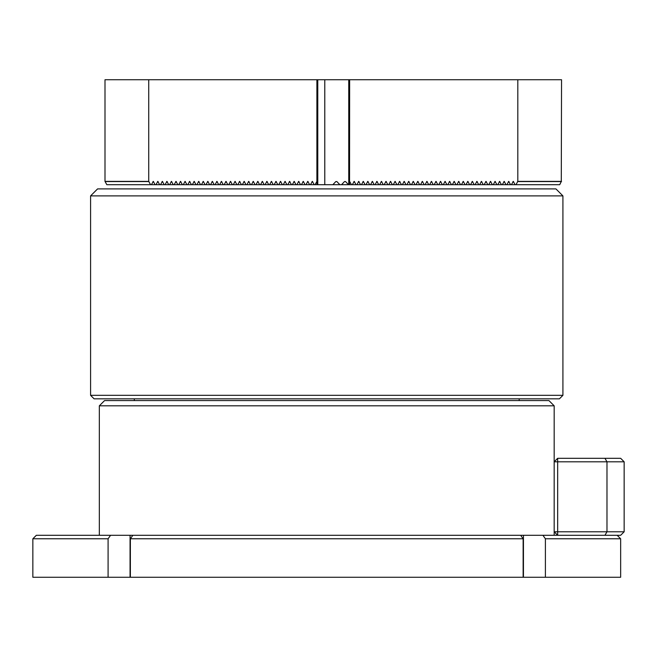<?xml version="1.0" encoding="UTF-8"?>
<svg xmlns="http://www.w3.org/2000/svg" width="657" height="657" viewBox="0 0 657 657"><rect width="100%" height="100%" fill="white"/><g stroke="black" fill="none" stroke-linecap="round" stroke-linejoin="round"><path stroke-width="0.99" d="M617.153 535.283L620.651 538.781L620.651 577.265L545.4 577.265L545.4 538.781L542.928 535.283L604.957 535.283L557.67 535.283L557.67 531.784L624.15 531.784L624.15 461.805L606.978 461.805L606.978 531.784L604.957 535.283L620.651 535.283L624.15 531.784M523.136 538.781L523.136 577.265L130.365 577.265L130.365 538.781L132.837 535.283L520.664 535.283L523.136 538.781L130.365 538.781M620.651 538.781L545.4 538.781M523.136 577.265L545.4 577.265M108.093 577.265L108.093 538.781L32.85 538.781L32.85 577.265L130.365 577.265M520.664 535.283L542.928 535.283M32.85 538.781L36.349 535.283L132.837 535.283M110.573 535.283L108.093 538.781M562.918 395.325L559.419 398.824L94.082 398.824L90.584 395.325L562.918 395.325L562.918 195.893L90.584 195.893L97.581 188.896L555.921 188.896L562.918 195.893M332.844 184.699L339.858 184.699L336.852 181.554L335.85 181.554L332.844 184.699L317.594 184.699L317.528 181.554L317.388 184.699L317.298 181.554L317.388 184.699M341.525 184.699L348.538 184.699L345.533 181.554L344.531 181.554L341.525 184.699L339.858 184.699M349.146 184.699L349.245 181.554L349.146 184.699L349.039 181.554L348.538 184.699M517.552 181.554L561.283 181.554L559.715 184.699L515.975 184.699L517.815 181.381L517.815 79.735L316.896 79.735L316.896 181.381L315.064 184.699L316.978 184.699L316.896 181.381M324.78 79.735L324.78 184.699M345.533 181.554L344.531 181.554L345.533 181.554M336.852 181.554L335.85 181.554L336.852 181.554M317.224 184.699L317.117 181.554L317.183 184.699M316.896 79.735L104.997 79.735L104.997 181.381L106.828 184.699L315.064 184.699M317.783 79.735L317.783 184.699M148.728 79.735L148.728 181.381L150.56 184.699M155.109 184.699L153.27 181.381L151.439 184.699M159.651 184.699L157.82 181.381L155.98 184.699M164.201 184.699L162.361 181.381L160.53 184.699M168.742 184.699L166.911 181.381L165.071 184.699M173.292 184.699L171.452 181.381L169.621 184.699M177.833 184.699L176.002 181.381L174.162 184.699M182.383 184.699L180.544 181.381L178.712 184.699M186.925 184.699L185.093 181.381L183.254 184.699M191.466 184.699L189.635 181.381L187.795 184.699M196.016 184.699L194.176 181.381L192.345 184.699M200.557 184.699L198.726 181.381L196.886 184.699M205.107 184.699L203.268 181.381L201.436 184.699M209.649 184.699L207.817 181.381L205.978 184.699M214.198 184.699L212.359 181.381L210.527 184.699M218.74 184.699L216.909 181.381L215.069 184.699M223.281 184.699L221.45 181.381L219.619 184.699M227.831 184.699L225.992 181.381L224.16 184.699M232.373 184.699L230.541 181.381L228.702 184.699M236.922 184.699L235.083 181.381L233.251 184.699M241.464 184.699L239.633 181.381L237.793 184.699M246.014 184.699L244.174 181.381L242.343 184.699M250.555 184.699L248.724 181.381L246.884 184.699M255.105 184.699L253.265 181.381L251.434 184.699M259.646 184.699L257.815 181.381L255.975 184.699M264.188 184.699L262.357 181.381L260.517 184.699M268.738 184.699L266.898 181.381L265.067 184.699M273.279 184.699L271.448 181.381L269.608 184.699M277.829 184.699L275.989 181.381L274.158 184.699M282.37 184.699L280.539 181.381L278.699 184.699M286.92 184.699L285.081 181.381L283.249 184.699M291.462 184.699L289.63 181.381L287.791 184.699M296.003 184.699L294.172 181.381L292.34 184.699M300.553 184.699L298.713 181.381L296.882 184.699M305.094 184.699L303.263 181.381L301.423 184.699M309.644 184.699L307.805 181.381L305.973 184.699M314.186 184.699L312.354 181.381L310.515 184.699M104.997 181.381L148.728 181.381M349.352 184.699L349.45 181.554L349.319 184.699M349.639 79.735L349.557 184.699L515.975 184.699M517.815 79.735L561.546 79.735L561.283 181.554M348.752 79.735L348.752 184.699M349.639 181.381L351.479 184.699M352.349 184.699L354.189 181.381L356.02 184.699M356.899 184.699L358.73 181.381L360.57 184.699M361.44 184.699L363.28 181.381L365.111 184.699M365.99 184.699L367.821 181.381L369.661 184.699M370.532 184.699L372.371 181.381L374.203 184.699M375.081 184.699L376.913 181.381L378.752 184.699M379.623 184.699L381.462 181.381L383.294 184.699M384.164 184.699L386.004 181.381L387.835 184.699M388.714 184.699L390.545 181.381L392.385 184.699M393.256 184.699L395.095 181.381L396.927 184.699M397.805 184.699L399.637 181.381L401.476 184.699M402.347 184.699L404.186 181.381L406.018 184.699M406.897 184.699L408.728 181.381L410.568 184.699M411.438 184.699L413.278 181.381L415.109 184.699M415.988 184.699L417.819 181.381L419.651 184.699M420.529 184.699L422.361 181.381L424.2 184.699M425.071 184.699L426.91 181.381L428.742 184.699M429.621 184.699L431.452 181.381L433.292 184.699M434.162 184.699L436.002 181.381L437.833 184.699M438.712 184.699L440.543 181.381L442.383 184.699M443.253 184.699L445.093 181.381L446.924 184.699M447.803 184.699L449.634 181.381L451.474 184.699M452.344 184.699L454.176 181.381L456.015 184.699M456.886 184.699L458.726 181.381L460.557 184.699M461.436 184.699L463.267 181.381L465.107 184.699M465.977 184.699L467.817 181.381L469.648 184.699M470.527 184.699L472.358 181.381L474.198 184.699M475.068 184.699L476.908 181.381L478.739 184.699M479.618 184.699L481.45 181.381L483.289 184.699M484.16 184.699L485.999 181.381L487.831 184.699M488.709 184.699L490.541 181.381L492.372 184.699M493.251 184.699L495.082 181.381L496.922 184.699M497.792 184.699L499.632 181.381L501.463 184.699M502.342 184.699L504.174 181.381L506.013 184.699M506.884 184.699L508.723 181.381L510.555 184.699M511.433 184.699L513.265 181.381L515.104 184.699M517.815 181.381L561.546 181.381M557.67 535.283L554.171 531.784L554.171 461.805L557.67 458.307L620.651 458.307L624.15 461.805M604.957 458.307L606.978 461.805L557.67 461.805L557.67 531.784L554.171 531.784L554.171 535.283M554.171 405.821L99.33 405.821L104.578 400.573L548.923 400.573L554.171 405.821L554.171 461.805L557.67 461.805L557.67 458.307M130.061 535.283L130.061 577.265M523.44 535.283L523.44 577.265M105.26 181.554L148.991 181.554M153.015 181.554L153.533 181.554M157.557 181.554L158.082 181.554M162.098 181.554L162.624 181.554M166.648 181.554L167.174 181.554M171.19 181.554L171.715 181.554M175.739 181.554L176.265 181.554M180.281 181.554L180.806 181.554M184.831 181.554L185.348 181.554M189.372 181.554L189.898 181.554M193.914 181.554L194.439 181.554M198.463 181.554L198.989 181.554M203.005 181.554L203.53 181.554M207.555 181.554L208.08 181.554M212.096 181.554L212.622 181.554M216.646 181.554L217.171 181.554M221.187 181.554L221.713 181.554M225.729 181.554L226.254 181.554M230.278 181.554L230.804 181.554M234.82 181.554L235.346 181.554M239.37 181.554L239.895 181.554M243.911 181.554L244.437 181.554M248.461 181.554L248.987 181.554M253.002 181.554L253.528 181.554M257.552 181.554L258.07 181.554M262.094 181.554L262.619 181.554M266.635 181.554L267.161 181.554M271.185 181.554L271.711 181.554M275.726 181.554L276.252 181.554M280.276 181.554L280.802 181.554M284.818 181.554L285.343 181.554M289.367 181.554L289.893 181.554M293.909 181.554L294.435 181.554M298.45 181.554L298.976 181.554M303 181.554L303.526 181.554M307.542 181.554L308.067 181.554M312.091 181.554L312.617 181.554M513.002 181.554L513.528 181.554M508.461 181.554L508.986 181.554M503.911 181.554L504.436 181.554M499.369 181.554L499.895 181.554M494.82 181.554L495.345 181.554M490.278 181.554L490.804 181.554M485.737 181.554L486.254 181.554M481.187 181.554L481.712 181.554M476.645 181.554L477.171 181.554M472.096 181.554L472.621 181.554M467.554 181.554L468.08 181.554M463.004 181.554L463.53 181.554M458.463 181.554L458.988 181.554M453.921 181.554L454.439 181.554M449.372 181.554L449.897 181.554M444.83 181.554L445.356 181.554M440.28 181.554L440.806 181.554M435.739 181.554L436.264 181.554M431.189 181.554L431.715 181.554M426.648 181.554L427.173 181.554M422.098 181.554L422.623 181.554M417.556 181.554L418.082 181.554M413.015 181.554L413.54 181.554M408.465 181.554L408.991 181.554M403.924 181.554L404.449 181.554M399.374 181.554L399.899 181.554M394.832 181.554L395.358 181.554M390.283 181.554L390.808 181.554M385.741 181.554L386.267 181.554M381.2 181.554L381.717 181.554M376.65 181.554L377.175 181.554M372.108 181.554L372.634 181.554M367.559 181.554L368.084 181.554M363.017 181.554L363.543 181.554M358.467 181.554L358.993 181.554M353.926 181.554L354.452 181.554M90.584 395.325L90.584 195.893M99.33 405.821L99.33 535.283M134.315 398.824L134.315 400.573M519.186 398.824L519.186 400.573"/></g></svg>
